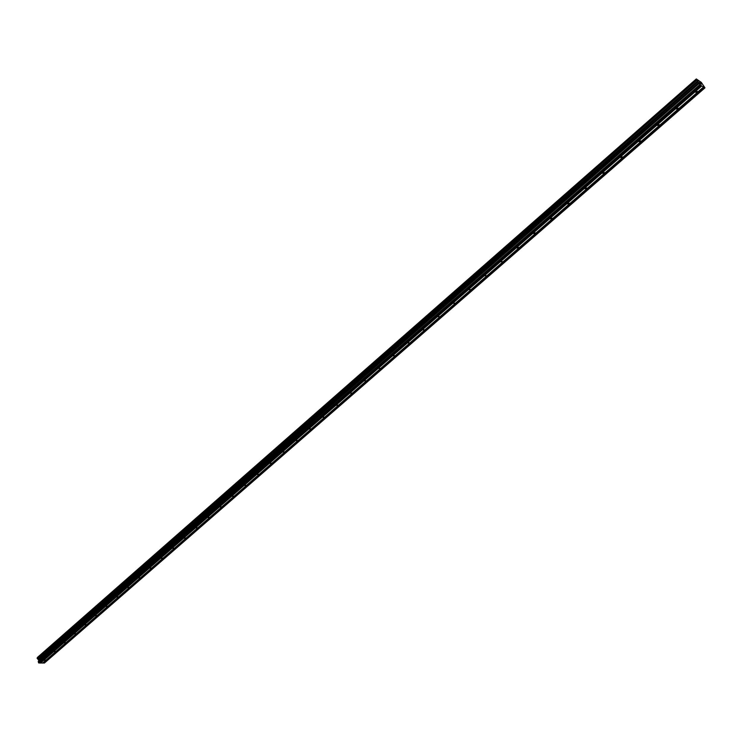 <?xml version="1.0" encoding="UTF-8"?>
<svg xmlns="http://www.w3.org/2000/svg" width="742" height="742" viewBox="0 0 742 742"><rect width="100%" height="100%" fill="white"/><g stroke="black" fill="none" stroke-linecap="round" stroke-linejoin="round"><path stroke-width="1.11" d="M44.158 660.343L45.447 660.157L44.158 660.343M54.138 651.634L55.427 651.448L54.138 651.634M64.239 642.813L65.537 642.637L64.239 642.813M74.469 633.891L75.767 633.714L74.469 633.891M84.829 624.857L86.128 624.681L84.829 624.857M95.31 615.702L96.618 615.535L95.31 615.702M105.93 606.437L107.238 606.27L105.93 606.437M116.679 597.06L117.987 596.893L116.679 597.06M127.568 587.553L128.876 587.395L127.568 587.553M138.596 577.935L139.913 577.768L138.596 577.935M149.763 568.187L151.08 568.029L149.763 568.187M161.079 558.318L162.396 558.151L161.079 558.318M172.543 548.31L173.869 548.153L172.543 548.31M184.155 538.182L185.481 538.024L184.155 538.182M195.925 527.914L197.251 527.757L195.925 527.914M207.853 517.508L209.179 517.35L207.853 517.508M219.929 506.962L221.264 506.814L219.929 506.962M232.181 496.277L233.517 496.129L232.181 496.277M244.591 485.444L245.927 485.296L244.591 485.444M257.177 474.463L258.513 474.323L257.177 474.463M269.93 463.333L271.275 463.193L269.93 463.333M282.869 452.045L284.214 451.906L282.869 452.045M295.984 440.6L297.329 440.46L295.984 440.6M309.284 428.997L310.629 428.867L309.284 428.997M322.77 417.227L324.124 417.097L322.77 417.227M336.451 405.29L337.805 405.16L336.451 405.29M350.326 393.186L351.68 393.056L350.326 393.186M364.405 380.896L365.769 380.767L364.405 380.896M378.689 368.44L380.052 368.31L378.689 368.44M393.177 355.789L394.549 355.668L393.177 355.789M407.887 342.962L409.259 342.832L407.887 342.962M422.81 329.93L424.183 329.81L422.81 329.93M437.965 316.713L439.338 316.593L437.965 316.713M453.343 303.293L454.725 303.172L453.343 303.293M468.963 289.668L470.345 289.547L468.963 289.668M484.814 275.829L486.196 275.718L484.814 275.829M500.915 261.787L502.306 261.666L500.915 261.787M517.267 247.513L518.658 247.401L516.951 248.013L517.267 247.513M533.878 233.025L535.27 232.905L534.936 233.424L533.544 233.535L533.878 233.025M550.749 218.296L552.141 218.185L550.406 218.834L550.749 218.296M567.899 203.336L569.29 203.225L567.547 203.892L567.899 203.336M585.317 188.143L586.709 188.032L586.347 188.598L584.946 188.709L585.317 188.143M603.014 172.691L604.415 172.58L602.643 173.285L603.014 172.691M621.008 156.998L622.408 156.887L622.028 157.49L620.618 157.601L621.008 156.998M639.298 141.036L640.698 140.924L640.3 141.546L638.899 141.657L639.298 141.036M657.885 124.814L659.295 124.702L657.477 125.454L657.885 124.814M676.797 108.313L678.207 108.202L677.78 108.87L676.37 108.981L676.797 108.313M696.024 91.544L697.434 91.424L696.998 92.119L695.579 92.231L696.024 91.544M40.189 662.94L42.693 663.042L703.453 87.055L699.808 84.681L696.311 78.949L701.329 82.408L704.9 87.714L703.453 87.055M696.293 79.394L37.128 657.987L38.751 660.528L38.501 662.736L40.077 663.042L701.273 85.747M37.49 657.662L696.33 79.023M696.311 78.949L37.499 657.421M42.804 662.949L44.409 663.051L704.9 87.908M699.882 82.622L699.391 82.334L699.882 82.622M700.717 83.874L699.381 82.325M700.485 82.993L701.329 84.236L700.485 82.993M701.329 84.236L700.541 83.113M696.311 78.977L37.527 657.356L696.311 78.977M40.476 662.94L701.552 85.849M40.597 663.042L701.7 86.007M38.862 663.033L700.253 85.144M38.501 662.736L699.808 84.681M38.092 659.248L697.73 81.091M38.018 659.156L697.619 80.961M43.212 663.051L703.889 87.315M43.092 662.949L703.741 87.157M38.194 661.725L699.047 83.54M38.213 661.558L698.973 83.382M38.742 660.695L698.983 82.807M38.751 660.528L698.918 82.65M38.491 659.657L698.268 81.685M38.38 659.49L698.083 81.462M37.35 658.608L696.794 80.099M696.71 80.025L37.285 658.571L696.719 80.025M37.221 658.488L696.627 79.913M37.109 658.089L696.33 79.468"/></g></svg>
